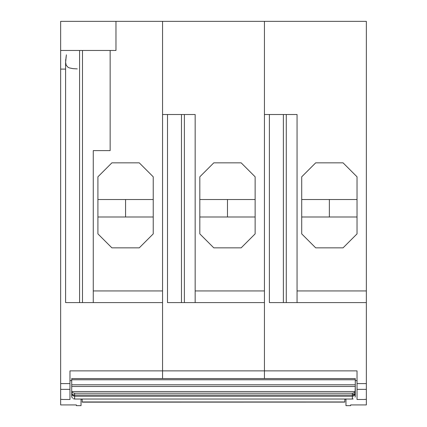 <?xml version="1.0" encoding="UTF-8"?>
<svg xmlns="http://www.w3.org/2000/svg" width="427" height="427" viewBox="0 0 427 427"><rect width="100%" height="100%" fill="white"/><g stroke="black" fill="none" stroke-linecap="round" stroke-linejoin="round"><path stroke-width="0.64" d="M69.969 399.48L62.401 399.48L69.969 399.48L69.969 389.36L69.969 399.48M69.969 389.36L60.655 389.36L69.969 389.36L69.969 370.876L357.031 370.876L357.031 383.606L366.345 383.606L366.345 399.368L364.599 399.368L366.345 399.368L366.345 389.36L357.031 389.36L366.345 389.36L366.345 383.606L357.031 383.606L357.031 399.48L364.599 399.48L357.031 399.48L357.031 370.876L264.446 370.876L264.446 378.578L264.446 290.942L195.16 290.942L195.16 302.588L264.446 302.588L264.446 21.35L366.345 21.35L264.446 21.35L264.446 290.942L195.16 290.942L195.16 302.588L264.446 302.588L264.446 370.876L162.554 370.876L162.554 290.942L93.262 290.942L93.262 302.588L162.554 302.588L162.554 21.35L162.554 114.516L195.16 114.516L195.16 290.942L195.16 114.516L162.554 114.516L162.554 21.35L264.446 21.35L115.968 21.35L115.968 50.466L115.968 21.35L162.554 21.35L162.554 290.942L93.262 290.942L93.262 150.614L110.145 150.614L93.262 150.614L93.262 302.588L162.554 302.588L162.554 378.578L162.554 370.876L69.969 370.876L69.969 383.606L60.655 383.606L60.655 404.919L76.374 404.919L76.374 405.65L81.034 405.65L81.034 399.031L81.034 405.319M153.234 199.526L97.916 199.526L153.234 199.526M153.234 216.996L97.916 216.996L153.234 216.996M125.575 216.996L125.575 199.526L125.575 216.996M82.491 50.466L82.491 302.588L79.577 302.588L79.577 50.466L79.577 302.588L82.491 302.588L82.491 50.466M76.374 405.65L76.374 404.919L60.655 404.919L60.655 399.368L62.401 399.368L60.655 399.368L60.655 69.094L60.655 383.606L69.969 383.606M139.261 247.852L111.895 247.852L97.916 233.879L111.895 247.852L139.261 247.852L153.234 233.879L139.261 247.852M153.234 233.879L153.234 176.815L139.261 162.842L153.234 176.815L153.234 233.879M111.895 162.842L139.261 162.842L111.895 162.842L97.916 176.815L111.895 162.842M97.916 176.815L97.916 233.879L97.916 176.815M93.262 302.588L82.491 302.588L93.262 302.588M110.145 150.614L110.145 50.466L110.145 150.614M60.655 68.998L60.655 21.35L115.968 21.35L60.655 21.35L60.655 50.466L115.968 50.466L60.655 50.466L60.655 69.094L65.603 69.094M66.377 54.821L65.609 62.342L66.196 65.224L67.957 67.236L69.329 67.893L72.921 68.64L77.266 68.891M65.603 302.588L79.577 302.588L65.603 302.588L65.603 61.846M82.197 399.24L81.034 399.24L82.197 399.24M69.969 380.612L71.715 380.612L69.969 380.612M65.982 57.528L66.11 56.647M65.619 61.045L65.811 58.835M255.132 216.996L199.815 216.996L255.132 216.996M255.132 199.526L199.815 199.526L255.132 199.526M227.474 216.996L227.474 199.526L227.474 216.996M184.384 302.588L181.475 302.588L181.475 114.516L181.475 302.588L184.384 302.588L184.384 114.516L184.384 302.588L195.16 302.588L184.384 302.588M213.794 247.852L199.815 233.879L213.794 247.852L241.159 247.852L213.794 247.852M255.132 233.879L241.159 247.852L255.132 233.879L255.132 176.815L241.159 162.842L255.132 176.815L255.132 233.879M213.794 162.842L241.159 162.842L213.794 162.842L199.815 176.815L213.794 162.842M199.815 176.815L199.815 233.879L199.815 176.815M167.501 302.588L181.475 302.588L167.501 302.588L167.501 114.516M162.554 370.876L162.554 378.578L162.554 370.876M350.626 404.919L366.345 404.919L350.626 404.919L350.626 405.65L350.626 404.919M345.966 399.031L345.966 405.65L350.626 405.65L345.966 405.65L345.966 398.962M357.031 199.526L301.713 199.526L357.031 199.526M357.031 216.996L301.713 216.996L357.031 216.996M329.372 216.996L329.372 199.526L329.372 216.996M366.345 399.368L366.345 404.919M355.285 380.612L357.031 380.612L355.285 380.612M345.966 399.24L344.802 399.24L345.966 399.24M301.713 176.815L301.713 233.879L301.713 176.815L315.686 162.842L343.057 162.842L357.031 176.815L357.031 233.879L357.031 176.815L343.057 162.842L315.686 162.842L301.713 176.815M357.031 233.879L343.057 247.852L315.686 247.852L301.713 233.879L315.686 247.852L343.057 247.852L357.031 233.879M264.446 21.35L264.446 114.516L297.059 114.516L297.059 290.942L366.345 290.942L366.345 21.35L366.345 383.606L366.345 290.942L297.059 290.942L297.059 302.588L366.345 302.588L283.373 302.588L283.373 114.516L283.373 302.588L269.4 302.588L286.282 302.588L286.282 114.516L286.282 302.588L297.059 302.588L297.059 114.516L264.446 114.516L264.446 21.35M264.446 370.876L264.446 378.578L264.446 370.876M71.715 393.464L71.715 396.235L71.715 391.532L71.917 394.046L73.444 394.922L74.629 395.06L74.629 393.214L72.569 392.717L71.715 391.532L71.715 378.578L355.285 378.578L355.285 379.763L71.715 379.763L71.715 378.578L355.285 378.578L355.285 386.488L71.715 386.488L71.715 384.807L355.285 384.807L71.715 384.807L71.715 379.763L355.285 379.763L355.285 391.532L71.715 391.532L71.715 386.488L355.285 386.488L355.061 392.173L353.487 393.086L352.371 393.214L74.629 393.214L72.569 392.717L71.715 391.532L355.285 391.532L354.431 392.717L352.371 393.214L352.371 395.06L74.629 395.06L72.419 394.505L71.715 393.464C71.699 394.954 72.665 395.872 74.629 396.219L74.629 393.214L352.371 393.214L352.371 396.219C354.335 395.872 355.301 394.954 355.285 393.464L352.371 395.06L353.556 394.922L355.083 394.046L355.285 391.532L355.285 396.235L355.285 393.464M73.214 398.679L74.629 399.031L74.629 396.219L72.505 395.349L71.768 393.972M71.715 396.235L71.923 397.265M352.371 395.06L74.629 395.06L74.629 396.219L352.371 396.219L352.371 395.06M354.714 395.103L353.556 395.984L352.371 396.219L352.371 399.031L353.15 398.93L352.371 399.031L352.371 396.219L74.629 396.219L74.629 399.031L352.371 399.031L82.197 399.031L82.197 401.962L344.802 401.962L344.802 399.031L344.802 401.962L82.197 402.154L344.802 402.106M355.125 397.137L355.285 396.235L355.125 397.137M74.629 399.031L82.197 399.031L82.197 402.106M71.757 396.71L72.419 398.055L71.757 396.71M269.4 302.588L269.4 114.516"/></g></svg>

